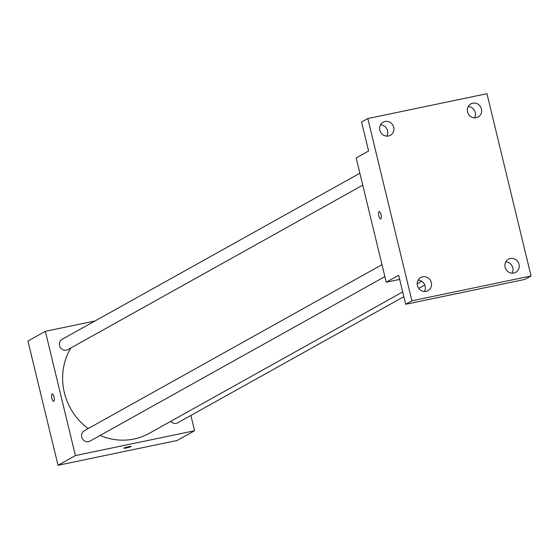 <?xml version="1.0" encoding="UTF-8"?>
<svg xmlns="http://www.w3.org/2000/svg" width="559" height="559" viewBox="0 0 559 559"><rect width="100%" height="100%" fill="white"/><g stroke="black" fill="none" stroke-linecap="round" stroke-linejoin="round"><path stroke-width="0.84" d="M190.871 415.463L194.574 430.744L177.168 440.457L58.01 465.298L27.95 341.032L45.356 331.319L95.016 320.964M194.574 430.744L75.416 455.585L58.01 465.298M75.416 455.585L45.356 331.319M53.692 401.278A3.745 1.195 78.2 0 1 51.798 398.036A3.745 1.195 78.2 0 1 52.057 393.99A3.745 1.195 78.2 0 1 52.162 393.948A3.745 1.195 78.2 0 1 54.097 397.372A3.745 1.195 78.2 0 1 53.692 401.278A3.745 1.195 78.2 0 1 51.798 398.043A3.745 1.195 78.2 0 1 52.05 393.99A3.745 1.195 78.2 0 1 52.169 393.948M70.888 347.95A59.932 56.522 60.8 0 0 88.196 428.571M100.138 435.44A59.932 56.522 60.8 0 0 149.155 433.372L402.697 291.945M170.712 421.346A5.904 5.569 60.8 0 0 177.755 422.779L403.843 296.668M381.993 264.687L84.304 430.744A5.904 5.569 60.8 0 0 82.313 438.619A5.904 5.569 60.8 0 0 90.055 441.065L384.878 276.607M359.87 173.227L62.175 339.285A5.904 5.569 60.8 0 0 60.183 347.16A5.904 5.569 60.8 0 0 67.932 349.606L362.749 185.148M131.176 446.445A3.745 0.349 -13.6 0 1 126.446 447.934A3.745 0.349 -13.6 0 1 123.895 448.206A3.745 0.349 -13.6 0 1 127.452 446.983A3.745 0.349 -13.6 0 1 131.176 446.445A3.745 0.349 -13.6 0 1 126.446 447.934A3.745 0.349 -13.6 0 1 123.895 448.206M386.234 282.211L356.174 157.945L368.605 151.007L361.589 122.016L367.808 118.543L486.959 93.702L531.05 275.964L524.831 279.43L405.68 304.271L398.665 275.273L386.234 282.211L399.664 279.409M531.05 275.964L411.899 300.805L405.68 304.271M411.899 300.805L367.808 118.543M380.672 218.89A3.745 1.195 78.2 0 1 378.778 215.648A3.745 1.195 78.2 0 1 379.03 211.595A3.745 1.195 78.2 0 1 379.142 211.554A3.745 1.195 78.2 0 1 381.077 214.977A3.745 1.195 78.2 0 1 380.672 218.89A3.745 1.195 78.2 0 1 378.771 215.648A3.745 1.195 78.2 0 1 379.03 211.595A3.745 1.195 78.2 0 1 379.142 211.554M424.421 291.456A7.498 7.071 60.8 0 0 425.113 286.082A7.498 7.071 60.8 0 0 418.104 280.136M512.114 273.176A7.498 7.071 60.8 0 0 512.806 267.796A7.498 7.071 60.8 0 0 505.797 261.857M386.842 136.123A7.498 7.071 60.8 0 0 387.534 130.743A7.498 7.071 60.8 0 0 380.525 124.804M474.535 117.837A7.498 7.071 60.8 0 0 475.227 112.464A7.498 7.071 60.8 0 0 468.218 106.517M505.105 267.23A7.498 7.071 -119.2 0 1 508.411 259.229A7.498 7.071 -119.2 0 1 519.025 264.33A7.498 7.071 -119.2 0 1 515.719 272.331A7.498 7.071 -119.2 0 1 505.105 267.23M467.527 111.898A7.498 7.071 -119.2 0 1 470.832 103.897A7.498 7.071 -119.2 0 1 481.446 108.998A7.498 7.071 -119.2 0 1 478.141 116.999A7.498 7.071 -119.2 0 1 467.527 111.898M379.834 130.177A7.498 7.071 -119.2 0 1 383.139 122.176A7.498 7.071 -119.2 0 1 393.746 127.277A7.498 7.071 -119.2 0 1 390.441 135.278A7.498 7.071 -119.2 0 1 379.834 130.177M417.412 285.516A7.498 7.071 -119.2 0 1 420.717 277.516A7.498 7.071 -119.2 0 1 431.324 282.609A7.498 7.071 -119.2 0 1 428.019 290.61A7.498 7.071 -119.2 0 1 417.412 285.516M421.745 281.317L417.196 283.86M424.763 284.992L418.74 288.353"/></g></svg>

